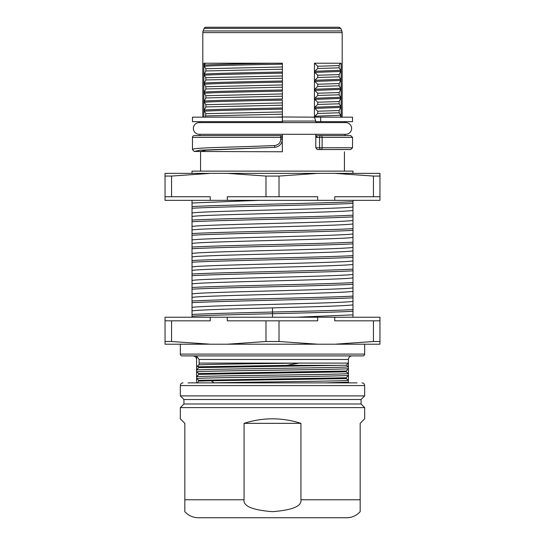 <?xml version="1.0" encoding="UTF-8"?>
<svg xmlns="http://www.w3.org/2000/svg" width="545" height="545" viewBox="0 0 545 545"><rect width="100%" height="100%" fill="white"/><g stroke="black" fill="none" stroke-linecap="round" stroke-linejoin="round"><path stroke-width="0.82" d="M379.954 320.828L379.954 317.231L165.046 317.231L165.046 341.511L171.566 341.511L210.254 344.208L379.954 344.208L379.954 320.828L334.746 320.828L334.746 317.231M165.046 341.511L165.046 344.208L210.254 344.208M210.254 317.231L210.254 320.828L171.566 320.828L171.566 341.511M227.299 344.208L265.987 341.511L265.987 320.828L227.299 320.828L227.299 317.231M171.566 320.828L165.046 320.828M317.701 317.231L317.701 320.828L279.013 320.828L279.013 341.511L317.701 344.208M334.746 344.208L373.434 341.511L373.434 320.828M265.987 341.511L279.013 341.511M279.013 320.828L265.987 320.828M373.434 341.511L379.954 341.511M364.666 344.208L364.666 354.1A1.799 1.799 0 0 1 362.868 355.899L182.132 355.899A1.799 1.799 0 0 1 180.334 354.1L180.334 344.208M182.132 355.899L192.991 355.899C195.171 356.11 196.37 357.309 196.588 359.496C196.37 357.309 195.171 356.11 192.991 355.899L362.868 355.899M352.009 355.899C349.829 356.11 348.63 357.309 348.412 359.496C348.63 357.309 349.829 356.11 352.009 355.899L192.991 355.899M196.588 356.089L199.109 359.496L199.116 364.871L197.801 365.545L197.801 366.69L196.588 366.69L196.588 356.089M196.588 366.69L196.588 370.007L198.741 367.609L197.801 365.545M196.588 371.813L196.595 376.758L198.741 374.347L198.741 373.55L196.588 371.813L196.588 370.007M197.597 382.876L198.741 380.287L196.595 378.557L196.595 376.758C199.674 375.696 345.312 374.64 348.412 373.57L348.412 382.876M346.259 378.584L211.126 380.771L214.131 382.842C253.534 382.004 346.409 381.159 348.405 380.315L346.259 378.584L346.259 377.78L348.412 375.369C345.326 376.431 199.654 377.487 196.595 378.557L196.588 382.876L187.977 382.876L272.5 382.876M199.116 364.871C209.375 364.278 259.277 363.679 299.062 363.093L286.752 365.348L198.741 366.799M199.109 363.093L348.412 363.093L348.412 373.57L346.259 371.833L198.741 374.347M199.109 359.496L348.412 359.496L348.412 363.093L346.327 365.211L348.405 366.826C345.455 367.889 199.729 368.972 196.595 370M325.808 382.876L348.412 382.113L347.288 382.876M214.131 382.842L212.673 382.876M211.126 380.771L198.741 381.091M346.259 377.78L198.741 380.287M348.405 368.631L346.259 371.029L346.259 371.833M346.259 371.029L198.741 373.55M196.595 371.813C199.729 370.757 345.441 369.667 348.405 368.645M198.741 367.609L346.327 365.211M336.858 365.348L286.759 365.348M357.023 382.876L187.977 382.876M361.969 382.876L361.969 382.876A2.698 2.698 0 0 1 364.666 385.574L180.334 385.574A2.698 2.698 0 0 1 183.031 382.876L183.031 382.876M180.334 395.908L364.666 395.908L361.069 399.505L183.931 399.505L180.334 395.908L180.334 385.574M364.666 395.908L364.666 385.574M183.931 399.505L183.931 404.002L361.069 404.002L364.666 407.599L180.334 407.599L180.334 418.839L184.83 423.336L180.334 418.839M364.666 418.839L360.17 423.336L364.666 418.839L364.666 407.599M272.371 511.66L272.5 511.66C292.474 510.1 301.957 506.135 300.935 499.765L300.935 423.336L244.065 423.336L244.065 499.765C243.05 506.114 252.485 510.079 272.371 511.66M244.065 499.765L184.83 499.765L184.83 511.619L184.83 423.336M360.17 423.336L360.17 511.66A17.985 17.985 -90 0 1 346.681 517.75L198.319 517.75C192.95 517.655 188.454 515.625 184.83 511.66M244.065 423.336C263.024 417.32 281.976 417.32 300.935 423.336M192.024 173.364L192.024 171.116L352.976 171.116L352.976 173.364M192.024 317.231L192.024 200.342M273.61 344.208L266.893 344.208M352.976 200.342L352.976 317.231M352.976 314.847L296.562 317.231M272.5 317.231L272.5 313.709C238.71 314.533 205.86 315.344 192.024 316.154M352.962 309.594C339.051 310.405 306.351 311.209 272.5 312.04C238.642 312.844 205.921 313.661 192.024 314.472M352.962 311.27C339.051 312.094 306.351 312.905 272.5 313.709L272.5 307.877C233.573 308.879 197.372 309.907 192.024 310.902M352.976 301.358C343.875 303.367 201.112 305.377 192.024 307.421M272.5 307.877C311.372 306.869 347.662 305.874 352.976 304.839M192.038 302.659C218.967 301.051 325.849 299.409 352.976 297.788M352.976 296.105C325.856 297.734 218.967 299.355 192.044 300.99M192.024 297.413C201.119 295.417 343.881 293.38 352.976 291.35M352.976 287.869C344.031 289.865 201.105 291.902 192.031 293.932M192.031 289.177C219.267 287.542 325.624 285.941 352.962 284.292M352.962 282.623C325.631 284.238 219.247 285.873 192.031 287.494M192.031 283.931C201.125 281.915 344.038 279.905 352.976 277.861M192.024 280.45C201.037 278.4 343.888 276.39 352.976 274.38M192.031 275.688C219.097 274.074 325.978 272.418 352.962 270.81M352.962 269.128C326.053 270.763 219.056 272.377 192.031 274.012M352.976 264.38C343.888 266.41 201.037 268.447 192.024 270.436M352.976 260.892C344.024 262.894 200.976 264.925 192.024 266.955M192.038 262.2C219.206 260.565 326.053 258.943 352.976 257.322M352.976 255.646C326.046 257.267 219.206 258.902 192.038 260.524M192.024 256.954C200.996 254.951 344.038 252.921 352.976 250.891M352.976 247.41C343.875 249.412 201.112 251.429 192.024 253.473M192.031 248.711C219.424 247.096 325.672 245.461 352.962 243.833M352.962 242.157C325.672 243.792 219.417 245.386 192.031 247.035M192.024 243.458C201.139 241.462 343.881 239.439 352.976 237.402M352.976 233.921C343.997 235.917 201.016 237.954 192.031 239.977M352.949 230.351C326.046 231.972 218.763 233.614 192.038 235.229M352.962 228.668C325.89 230.283 219.063 231.925 192.031 233.546M192.031 229.976C201.044 227.967 344.031 225.95 352.976 223.913M352.969 220.425C343.984 222.435 200.996 224.458 192.024 226.495M352.962 216.862C326.237 218.477 218.954 220.126 192.051 221.74M352.969 215.18C325.944 216.808 219.11 218.422 192.038 220.064M192.024 216.488C200.976 214.492 343.956 212.455 352.969 210.431M352.976 206.95C343.888 208.946 201.119 210.97 192.024 213.006M192.038 208.251C219.328 206.616 325.583 205.015 352.969 203.367M352.969 201.698C325.576 203.312 219.328 204.94 192.038 206.569M192.024 202.999L259.045 200.342M350.115 173.364L352.976 173.201M282.153 136.502L282.392 151.782L194.272 151.462L200.138 150.182L272.493 147.429L206.303 150.154L200.567 151.551M199.218 134.288A5.845 5.845 0 0 1 193.373 128.443A5.845 5.845 0 0 1 199.218 122.598L345.782 122.598A5.845 5.845 0 0 1 351.627 128.443A5.845 5.845 0 0 1 345.782 134.288L199.218 134.288M272.493 147.429L274.687 147.327C279.401 146.666 281.969 143.969 282.392 139.241L282.392 137.967M344.433 171.116L344.433 151.782M345.046 134.288L345.046 135.603L350.728 135.603L321.005 135.603A1.799 1.117 90 0 1 322.115 137.401L322.115 147.743L352.526 147.763L350.728 149.541L317.21 149.541L315.793 147.743L319.568 147.743L319.568 137.401L316.161 137.401L316.161 134.288M315.793 134.288L315.793 147.743M316.161 137.401L317.585 135.603L321.005 135.603A1.799 1.437 -90 0 0 319.568 137.401L352.526 137.401L350.728 135.603M274.646 145.529L274.687 147.327C279.394 146.68 281.963 143.982 282.392 139.241L280.777 139.241C280.477 142.879 278.434 144.977 274.646 145.529L272.5 145.631C229.772 147.443 191.363 147.497 192.474 149.664L192.474 137.401A1.799 1.799 0 0 1 194.272 135.603L280.593 135.603A1.799 1.799 124.4 0 1 282.392 137.401L192.474 137.401M194.272 151.462L192.474 149.664M272.5 135.603L199.954 135.603L199.954 134.288M281.063 135.664L281.493 135.841M282.392 134.288L282.392 137.401A1.799 1.799 124.4 0 0 280.593 135.603L280.777 139.241M316.161 122.598L316.161 121.664L320.664 121.664L320.664 117.168L314.806 117.168L314.806 116.235L340.693 115.267L340.693 117.168M314.806 63.438L317.721 66.238L339.147 65.598L340.196 63.22L314.438 63.22L314.438 117.168L315.793 121.058L315.793 122.598M314.806 81.416L317.721 84.216L339.14 83.583L340.693 80.449L314.806 81.416L314.806 80.265L317.721 77.472L317.721 75.224L314.806 72.424L314.806 71.272L317.721 68.479L317.721 66.238M314.806 90.416L317.728 93.215L317.728 95.457L314.806 98.257L314.806 99.401L317.721 102.201L317.721 104.442L314.806 107.236L340.693 106.275L339.147 103.809L339.147 101.568L340.693 98.427L340.693 97.283L339.14 94.823L339.133 92.582L340.693 89.434L314.806 90.416L314.806 89.251L317.721 86.457L317.721 84.216M340.693 115.267L339.14 112.801L317.715 113.435L317.715 111.2L314.806 108.407L314.806 107.236M317.715 113.435L314.806 116.235M315.787 121.058L282.392 121.058M314.438 117.168L282.392 116.964L282.392 122.598M275.797 117.168L282.392 116.964L282.392 109.129L272.5 109.334C241.074 109.94 211.249 110.608 204.314 111.221L204.307 110.07C211.433 109.416 241.251 108.809 272.5 108.169L282.392 107.958L282.392 109.129M282.392 110.076L282.392 100.137L272.5 100.321C241.108 100.968 211.412 101.608 204.307 102.222L204.307 101.077L205.86 97.943L205.86 95.695L204.307 93.229L204.314 92.085L205.86 88.951L205.86 86.703L282.392 84.952L282.392 91.131L272.5 91.342C241.108 91.976 211.405 92.609 204.307 93.229M282.392 101.063L282.392 100.137M204.307 101.077C211.405 100.444 241.108 99.796 272.5 99.183L282.392 98.972L282.392 92.057M282.392 84.952L282.392 82.145L272.5 82.336C240.992 82.983 211.405 83.603 204.307 84.237L204.307 83.092L205.867 79.951L205.86 77.71L282.392 75.959L282.392 83.072M282.392 75.959L282.392 73.146L272.5 73.35C241.06 73.984 211.433 74.617 204.307 75.244L204.307 74.1L205.86 70.966L205.86 68.718L282.392 66.974L282.392 74.072M282.392 66.974L282.392 64.16L272.5 64.365C241.108 64.984 211.453 65.632 204.307 66.252L204.314 65.107C211.433 64.467 241.094 63.833 272.452 63.213L282.392 63.22L282.392 65.087M282.392 115.118L282.392 111.01M282.392 106.118L282.392 101.997M282.392 97.126L282.392 92.991M282.392 88.14L282.392 84.005M204.307 83.092C211.303 82.445 241.081 81.832 272.5 81.191L282.392 80.98L282.392 80.04M282.392 79.107L282.392 75.006M282.392 71.974L282.392 71.088M282.392 70.162L282.392 66.027M199.954 122.598L199.954 121.664M282.392 121.664L192.474 121.664L192.474 117.168L282.392 117.168M320.664 121.664L352.526 121.664L352.526 117.168L320.664 117.168M204.157 28.381L340.843 28.381L339.167 27.25L205.833 27.25A1.799 1.799 -90 0 0 204.157 28.381L203.135 30.942A4.496 4.496 90 0 0 202.815 32.611L202.815 117.168M272.486 63.213L203.871 63.213L203.871 117.168L204.368 117.168M265.034 63.22L257.615 63.22M250.312 63.22L243.213 63.22M236.367 63.22L229.854 63.22M223.804 63.22L218.272 63.22M213.327 63.22L209.021 63.22M204.866 63.22L204.368 63.22M322.66 63.22L327.048 63.22M331.047 63.22L334.603 63.22M337.655 63.22L340.502 63.22M340.816 63.22L340.196 63.22M341.129 117.168L341.129 63.22M317.715 111.2L339.14 110.553L339.14 112.801M339.14 110.553L340.693 107.426L340.693 106.275M314.806 89.251L340.686 88.29L340.693 89.434M340.686 88.29L339.14 85.824L339.14 83.583M314.806 80.265L340.693 79.297L340.693 80.449M340.693 79.297L339.14 76.838L339.14 74.59L340.693 71.45L340.693 70.312L339.14 67.839L339.147 65.598M314.806 108.407L340.693 107.426M317.721 104.442L339.147 103.809M339.147 101.568L317.721 102.201M314.806 99.401L340.693 98.427M340.693 97.283L314.806 98.257M317.728 95.457L339.14 94.823M339.133 92.582L317.728 93.215M317.721 86.457L339.14 85.824M317.721 77.472L339.14 76.838M339.14 74.59L317.721 75.224M314.806 72.424L340.693 71.45M314.806 71.272L340.693 70.312M317.721 68.479L339.14 67.839M205.363 63.213L204.314 65.107M204.307 66.252L205.86 68.718M204.307 75.244L205.86 77.71M204.307 84.237L205.86 86.703M204.307 102.222L205.867 104.695L205.867 106.929L204.307 110.07M204.314 111.221L205.86 113.68L205.363 117.161L208.953 117.168M204.866 117.168L205.363 117.161M205.86 70.966L282.392 69.215M204.307 74.1C211.405 73.459 241.108 72.826 272.5 72.199L282.392 72.008M205.867 79.951L282.392 78.201M205.86 88.951L282.392 87.2M204.314 92.085C211.405 91.437 241.108 90.824 272.5 90.177L282.392 89.986M282.392 93.944L205.86 95.695M205.86 97.943L282.392 96.192M282.392 102.944L205.867 104.695M205.867 106.929L282.392 105.178M282.392 111.936L205.86 113.68M205.86 115.921L282.392 114.177M213.184 117.168L218.061 117.168M223.552 117.168L229.574 117.168M256.988 117.168L264.359 117.168M317.701 173.364L279.013 176.062L279.013 196.745L317.701 196.745L317.701 200.342L334.746 200.342L334.746 196.745L373.434 196.745L373.434 176.062L379.954 176.062L379.954 173.364L165.046 173.364L165.046 196.745L210.254 196.745L210.254 200.342L227.299 200.342L227.299 196.745L265.987 196.745L265.987 176.062L227.299 173.364M210.254 200.342L165.046 200.342L165.046 196.745M210.254 173.364L171.566 176.062L165.046 176.062M171.566 176.062L171.566 196.745M279.013 176.062L265.987 176.062M265.987 196.745L279.013 196.745M373.434 176.062L334.746 173.364M379.954 176.062L379.954 200.342L334.746 200.342M227.299 200.342L317.701 200.342M373.434 196.745L379.954 196.745M180.334 354.1L364.666 354.1M300.935 499.765L360.17 499.765M321.005 149.541A1.799 1.117 -90 0 0 322.115 147.743L319.568 147.743A1.799 1.437 -90 0 0 321.005 149.541M202.815 32.611L342.185 32.611L342.185 117.168M203.135 30.942L341.865 30.942L342.185 32.611M361.069 399.505L361.069 404.002M183.931 404.002L180.334 407.599M360.17 511.66C356.546 515.625 352.05 517.655 346.681 517.75M200.567 171.116L200.567 151.782M352.526 147.763L352.526 137.401M274.687 147.327L271.73 147.463M345.046 122.598L345.046 121.664M340.843 28.381L341.865 30.942"/></g></svg>
